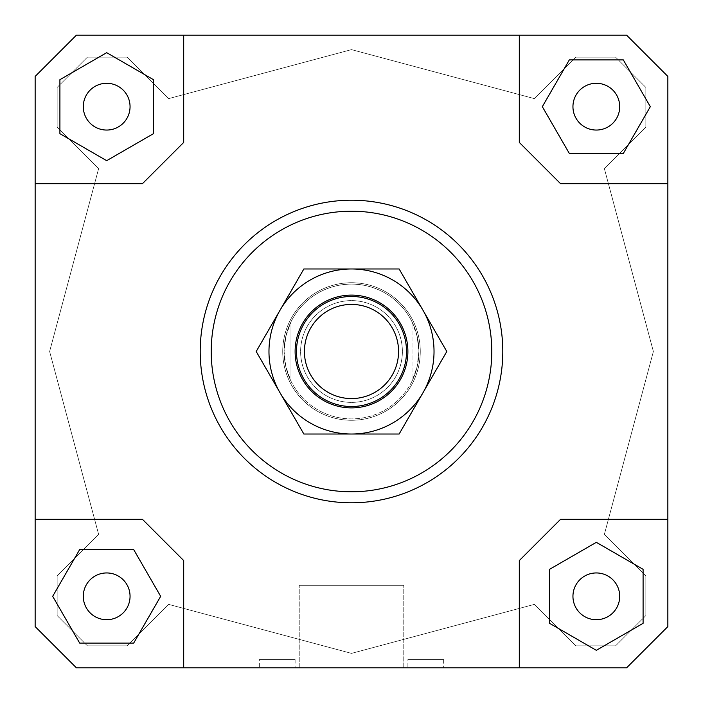 <?xml version="1.0" encoding="UTF-8"?>
<svg xmlns="http://www.w3.org/2000/svg" width="703" height="703" viewBox="0 0 703 703"><rect width="100%" height="100%" fill="white"/><g stroke="black" fill="none" stroke-linecap="round" stroke-linejoin="round"><path stroke-width="0.53" stroke-dasharray="3.52 2.64" d="M406.519 351.5A55.019 55.019 0 0 1 351.5 406.519A55.019 55.019 0 0 1 296.481 351.5A55.019 55.019 0 0 0 351.5 406.519A55.019 55.019 0 0 0 406.519 351.5A55.019 55.019 0 0 0 351.5 296.481A55.019 55.019 0 0 1 406.519 351.5A55.019 55.019 0 0 0 351.5 296.481A55.019 55.019 0 0 0 296.481 351.5A55.019 55.019 0 0 0 351.5 406.519A55.019 55.019 0 0 0 406.519 351.5M402.388 351.5A50.888 50.888 0 0 1 351.5 402.388A50.888 50.888 0 0 1 300.612 351.5A50.888 50.888 0 0 1 351.5 300.612A50.888 50.888 0 0 1 402.388 351.5A50.888 50.888 0 0 1 351.5 402.388A50.888 50.888 0 0 1 300.612 351.5A50.888 50.888 0 0 1 351.5 300.612A50.888 50.888 0 0 1 402.388 351.5A50.888 50.888 0 0 1 351.5 402.388A50.888 50.888 0 0 1 300.612 351.5A50.888 50.888 0 0 1 351.5 300.612A50.888 50.888 0 0 1 402.388 351.5A50.888 50.888 0 0 1 351.5 402.388A50.888 50.888 0 0 1 300.612 351.5A50.888 50.888 0 0 1 351.5 300.612A50.888 50.888 0 0 1 402.388 351.5A50.888 50.888 0 0 0 351.5 300.612A50.888 50.888 0 0 0 300.612 351.5A50.888 50.888 0 0 0 351.5 402.388A50.888 50.888 0 0 0 402.388 351.5A50.888 50.888 0 0 0 351.5 300.612A50.888 50.888 0 0 0 300.612 351.5A50.888 50.888 0 0 0 351.5 402.388A50.888 50.888 0 0 0 402.388 351.5A50.888 50.888 0 0 1 351.5 402.388A50.888 50.888 0 0 1 300.612 351.5A50.888 50.888 0 0 1 351.5 300.612A50.888 50.888 0 0 1 402.388 351.5A50.888 50.888 0 0 1 351.5 402.388A50.888 50.888 0 0 1 300.612 351.5A50.888 50.888 0 0 1 351.5 300.612A50.888 50.888 0 0 1 402.388 351.5M418.9 351.5A67.4 67.4 0 0 1 351.5 418.9A67.4 67.4 0 0 1 284.1 351.5A67.4 67.4 0 0 0 290.98 381.158L285.849 366.72L284.1 351.5L285.849 336.28L290.98 321.842L290.98 381.158L290.98 321.842A67.4 67.4 0 0 0 284.1 351.5A67.4 67.4 0 0 1 351.5 284.1A67.4 67.4 0 0 1 418.9 351.5A67.4 67.4 0 0 1 351.5 418.9A67.4 67.4 0 0 1 284.1 351.5A67.4 67.4 0 0 1 351.5 284.1A67.4 67.4 0 0 1 418.9 351.5L417.151 366.72L412.02 381.158A67.4 67.4 0 0 1 290.98 381.158L290.98 321.842A67.4 67.4 0 0 1 412.02 321.842L412.02 381.158A67.4 67.4 0 0 0 412.02 321.842L417.151 336.28L418.9 351.5M420.271 351.5A68.771 68.771 0 0 1 351.5 420.271A68.771 68.771 0 0 1 282.729 351.5A68.771 68.771 0 0 1 351.5 282.729A68.771 68.771 0 0 1 420.271 351.5A68.771 68.771 0 0 1 351.5 420.271A68.771 68.771 0 0 1 282.729 351.5A68.771 68.771 0 0 1 351.5 282.729A68.771 68.771 0 0 1 420.271 351.5A68.771 68.771 0 0 0 351.5 282.729A68.771 68.771 0 0 0 282.729 351.5A68.771 68.771 0 0 1 351.5 282.729A68.771 68.771 0 0 1 420.271 351.5A68.771 68.771 0 0 1 351.5 420.271A68.771 68.771 0 0 1 282.729 351.5A68.771 68.771 0 0 0 351.5 420.271A68.771 68.771 0 0 0 420.271 351.5M412.02 381.158A67.4 67.4 0 0 1 290.98 381.158L290.98 321.842A67.4 67.4 0 0 1 412.02 321.842L412.02 381.158M351.5 304.425A47.075 47.075 0 0 1 398.575 351.5A47.075 47.075 0 0 1 351.5 398.575A47.075 47.075 0 0 1 304.425 351.5A47.075 47.075 0 0 1 351.5 304.425M296.481 351.5A55.019 55.019 0 0 1 351.5 296.481A55.019 55.019 0 0 0 296.481 351.5M403.768 667.85L299.232 667.85L299.232 585.327L403.768 585.327L403.768 667.85L299.232 667.85L299.232 585.327L403.768 585.327L403.768 667.85L299.232 667.85L403.768 667.85M295.111 667.85L259.345 667.85L259.345 659.599L295.111 659.599L295.111 667.85L259.345 667.85M443.655 667.85L407.889 667.85L407.889 659.599L443.655 659.599L443.655 667.85L407.889 667.85M83.288 596.329A23.384 23.384 0 0 0 106.671 619.712A23.384 23.384 0 0 0 130.055 596.329A23.384 23.384 0 0 0 106.671 572.945A23.384 23.384 0 0 0 83.288 596.329A23.384 23.384 0 0 0 106.671 619.712A23.384 23.384 0 0 0 130.055 596.329A23.384 23.384 0 0 0 106.671 572.945A23.384 23.384 0 0 0 83.288 596.329A23.384 23.384 0 0 0 106.671 619.712A23.384 23.384 0 0 0 130.055 596.329A23.384 23.384 0 0 0 106.671 572.945A23.384 23.384 0 0 0 83.288 596.329M596.329 619.712A23.384 23.384 0 0 0 619.712 596.329A23.384 23.384 0 0 0 596.329 572.945A23.384 23.384 0 0 0 572.945 596.329A23.384 23.384 0 0 0 596.329 619.712A23.384 23.384 0 0 0 619.712 596.329A23.384 23.384 0 0 0 596.329 572.945A23.384 23.384 0 0 0 572.945 596.329A23.384 23.384 0 0 0 596.329 619.712A23.384 23.384 0 0 0 619.712 596.329A23.384 23.384 0 0 0 596.329 572.945A23.384 23.384 0 0 0 572.945 596.329A23.384 23.384 0 0 0 596.329 619.712M619.712 106.671A23.384 23.384 0 0 0 596.329 83.288A23.384 23.384 0 0 0 572.945 106.671A23.384 23.384 0 0 0 596.329 130.055A23.384 23.384 0 0 0 619.712 106.671A23.384 23.384 0 0 0 596.329 83.288A23.384 23.384 0 0 0 572.945 106.671A23.384 23.384 0 0 0 596.329 130.055A23.384 23.384 0 0 0 619.712 106.671A23.384 23.384 0 0 0 596.329 83.288A23.384 23.384 0 0 0 572.945 106.671A23.384 23.384 0 0 0 596.329 130.055A23.384 23.384 0 0 0 619.712 106.671M106.671 83.288A23.384 23.384 0 0 0 83.288 106.671A23.384 23.384 0 0 0 106.671 130.055A23.384 23.384 0 0 0 130.055 106.671A23.384 23.384 0 0 0 106.671 83.288A23.384 23.384 0 0 0 83.288 106.671A23.384 23.384 0 0 0 106.671 130.055A23.384 23.384 0 0 0 130.055 106.671A23.384 23.384 0 0 0 106.671 83.288A23.384 23.384 0 0 0 83.288 106.671A23.384 23.384 0 0 0 106.671 130.055A23.384 23.384 0 0 0 130.055 106.671A23.384 23.384 0 0 0 106.671 83.288M200.206 351.5A151.294 151.294 0 0 0 351.5 502.794A151.294 151.294 0 0 0 502.794 351.5A151.294 151.294 0 0 1 351.5 502.794A151.294 151.294 0 0 1 200.206 351.5A151.294 151.294 0 0 1 351.5 200.206A151.294 151.294 0 0 1 502.794 351.5A151.294 151.294 0 0 0 351.5 200.206A151.294 151.294 0 0 0 200.206 351.5M491.792 351.5A140.292 140.292 0 0 0 351.5 211.208A140.292 140.292 0 0 0 211.208 351.5A140.292 140.292 0 0 0 351.5 491.792A140.292 140.292 0 0 0 491.792 351.5M76.416 35.15L35.15 76.416L35.15 626.584L76.416 667.85L626.584 667.85L667.85 626.584L667.85 76.416L626.584 35.15L76.416 35.15L626.584 35.15L667.85 76.416L667.85 626.584L626.584 667.85L667.85 626.584L667.85 519.306L560.563 519.306L519.306 560.563L519.306 667.85L626.584 667.85L76.416 667.85L183.694 667.85L183.694 560.563L142.437 519.306L35.15 519.306L35.15 626.584L35.15 76.416L76.416 35.15L35.15 76.416L35.15 183.694L142.437 183.694L183.694 142.437L183.694 35.15L76.416 35.15M59.904 79.676L59.904 133.675L106.671 160.671L153.439 133.675L153.439 79.676L106.671 52.672L59.904 79.676L59.904 133.675L106.671 160.671L153.439 133.675L153.439 79.676L106.671 52.672L59.904 79.676L106.671 52.672L153.439 79.676L153.439 133.675L106.671 160.671L59.904 133.675L59.904 79.676M653.377 351.5L604.378 534.359L645.846 575.819L645.846 615.582L615.582 645.846L575.819 645.846L534.359 604.378L351.5 653.377L168.641 604.378L127.181 645.846L87.418 645.846L57.154 615.582L57.154 575.819L98.622 534.359L49.623 351.5L98.622 168.641L57.154 127.181L57.154 87.418L87.418 57.154L127.181 57.154L168.641 98.622L351.5 49.623L534.359 98.622L575.819 57.154L615.582 57.154L645.846 87.418L645.846 127.181L604.378 168.641L653.377 351.5L604.378 168.641L645.846 127.181L645.846 87.418L615.582 57.154L575.819 57.154L534.359 98.622L351.5 49.623L168.641 98.622L127.181 57.154L87.418 57.154L57.154 87.418L57.154 127.181L98.622 168.641L49.623 351.5L98.622 534.359L57.154 575.819L57.154 615.582L87.418 645.846L127.181 645.846L168.641 604.378L351.5 653.377L534.359 604.378L575.819 645.846L615.582 645.846L645.846 615.582L645.846 575.819L604.378 534.359L653.377 351.5M79.676 643.096L133.675 643.096L160.671 596.329L133.675 549.561L79.676 549.561L52.672 596.329L79.676 643.096L133.675 643.096L79.676 643.096L52.672 596.329L79.676 549.561L133.675 549.561L160.671 596.329L133.675 643.096L160.671 596.329L133.675 549.561L79.676 549.561L52.672 596.329L79.676 643.096M643.096 623.324L643.096 569.325L596.329 542.329L549.561 569.325L549.561 623.324L596.329 650.328L643.096 623.324L643.096 569.325L643.096 623.324L596.329 650.328L549.561 623.324L549.561 569.325L596.329 542.329L643.096 569.325L596.329 542.329L549.561 569.325L549.561 623.324L596.329 650.328L643.096 623.324M519.306 35.15L519.306 142.437L560.563 183.694L667.85 183.694L667.85 76.416L626.584 35.15L519.306 35.15L519.306 142.437L560.563 183.694L667.85 183.694L560.563 183.694L519.306 142.437L519.306 35.15L183.694 35.15L183.694 142.437L142.437 183.694L35.15 183.694L35.15 519.306L142.437 519.306L183.694 560.563L142.437 519.306L35.15 519.306M623.324 59.904L569.325 59.904L542.329 106.671L569.325 153.439L623.324 153.439L650.328 106.671L623.324 59.904L569.325 59.904L542.329 106.671L569.325 153.439L623.324 153.439L650.328 106.671L623.324 59.904L650.328 106.671L623.324 153.439L569.325 153.439L542.329 106.671L569.325 59.904L623.324 59.904M183.694 667.85L183.694 560.563L183.694 667.85L519.306 667.85L519.306 560.563L560.563 519.306L519.306 560.563L519.306 667.85M76.416 667.85L35.15 626.584L76.416 667.85M667.85 519.306L560.563 519.306L667.85 519.306L667.85 183.694M183.694 35.15L183.694 142.437L142.437 183.694L35.15 183.694M443.655 659.599L407.889 659.599M295.111 659.599L259.345 659.599M403.768 585.327L299.232 585.327L403.768 585.327M422.969 310.234A82.523 82.523 0 0 1 351.5 434.023A82.523 82.523 0 0 1 280.031 310.234L256.208 351.5L303.854 434.023L399.146 434.023L446.792 351.5L399.146 268.977L351.5 268.977A82.523 82.523 0 0 1 422.969 310.234A82.523 82.523 0 0 0 351.5 268.977L303.854 268.977L280.031 310.234A82.523 82.523 0 0 1 351.5 268.977A82.523 82.523 0 0 0 280.031 392.766L256.208 351.5L280.031 392.766A82.523 82.523 0 0 1 351.5 268.977A82.523 82.523 0 0 1 422.969 392.766A82.523 82.523 0 0 0 422.969 310.234L399.146 268.977L303.854 268.977L256.208 351.5L303.854 268.977L399.146 268.977L446.792 351.5L422.969 392.766L446.792 351.5L422.969 310.234M295.111 351.5A56.389 56.389 0 0 1 351.5 295.111A56.389 56.389 0 0 1 407.889 351.5A56.389 56.389 0 0 1 351.5 407.889A56.389 56.389 0 0 1 295.111 351.5A56.389 56.389 0 0 0 351.5 407.889A56.389 56.389 0 0 0 407.889 351.5A56.389 56.389 0 0 0 351.5 295.111A56.389 56.389 0 0 0 295.111 351.5A56.389 56.389 0 0 0 351.5 407.889A56.389 56.389 0 0 0 407.889 351.5A56.389 56.389 0 0 0 351.5 295.111A56.389 56.389 0 0 0 295.111 351.5M280.031 392.766A82.523 82.523 0 0 0 422.969 392.766A82.523 82.523 0 0 1 280.031 392.766L303.854 434.023L399.146 434.023L422.969 392.766L399.146 434.023L303.854 434.023L280.031 392.766"/><path stroke-width="1.05" d="M406.519 351.5A55.019 55.019 0 0 1 351.5 406.519A55.019 55.019 0 0 1 296.481 351.5A55.019 55.019 0 0 1 351.5 296.481A55.019 55.019 0 0 1 406.519 351.5M351.5 398.575A47.075 47.075 0 0 0 398.575 351.5A47.075 47.075 0 0 0 351.5 304.425A47.075 47.075 0 0 0 304.425 351.5A47.075 47.075 0 0 0 351.5 398.575M130.055 596.329A23.384 23.384 0 0 1 106.671 619.712A23.384 23.384 0 0 1 83.288 596.329A23.384 23.384 0 0 1 106.671 572.945A23.384 23.384 0 0 1 130.055 596.329M596.329 572.945A23.384 23.384 0 0 1 619.712 596.329A23.384 23.384 0 0 1 596.329 619.712A23.384 23.384 0 0 1 572.945 596.329A23.384 23.384 0 0 1 596.329 572.945M572.945 106.671A23.384 23.384 0 0 1 596.329 83.288A23.384 23.384 0 0 1 619.712 106.671A23.384 23.384 0 0 1 596.329 130.055A23.384 23.384 0 0 1 572.945 106.671M106.671 130.055A23.384 23.384 0 0 1 83.288 106.671A23.384 23.384 0 0 1 106.671 83.288A23.384 23.384 0 0 1 130.055 106.671A23.384 23.384 0 0 1 106.671 130.055M502.794 351.5A151.294 151.294 0 0 1 351.5 502.794A151.294 151.294 0 0 1 200.206 351.5A151.294 151.294 0 0 0 351.5 502.794A151.294 151.294 0 0 0 502.794 351.5A151.294 151.294 0 0 0 351.5 200.206A151.294 151.294 0 0 0 200.206 351.5A151.294 151.294 0 0 1 351.5 200.206A151.294 151.294 0 0 1 502.794 351.5M211.208 351.5A140.292 140.292 0 0 1 351.5 211.208A140.292 140.292 0 0 1 491.792 351.5A140.292 140.292 0 0 1 351.5 491.792A140.292 140.292 0 0 1 211.208 351.5M35.15 519.306L142.437 519.306L183.694 560.563L183.694 667.85L76.416 667.85L35.15 626.584L35.15 76.416L76.416 35.15L626.584 35.15L667.85 76.416L667.85 626.584L626.584 667.85L519.306 667.85L519.306 560.563L560.563 519.306L667.85 519.306M519.306 35.15L519.306 142.437L560.563 183.694L667.85 183.694M35.15 183.694L142.437 183.694L183.694 142.437L183.694 35.15M59.904 79.676L59.904 133.675L106.671 160.671L153.439 133.675L153.439 79.676L106.671 52.672L59.904 79.676M623.324 59.904L569.325 59.904L542.329 106.671L569.325 153.439L623.324 153.439L650.328 106.671L623.324 59.904M643.096 623.324L643.096 569.325L596.329 542.329L549.561 569.325L549.561 623.324L596.329 650.328L643.096 623.324M519.306 667.85L183.694 667.85M79.676 643.096L133.675 643.096L160.671 596.329L133.675 549.561L79.676 549.561L52.672 596.329L79.676 643.096M280.031 310.234A82.523 82.523 0 0 0 351.5 434.023A82.523 82.523 0 0 0 422.969 310.234L446.792 351.5L399.146 434.023L303.854 434.023L256.208 351.5L303.854 268.977L351.5 268.977A82.523 82.523 0 0 0 280.031 310.234M407.889 351.5A56.389 56.389 0 0 1 351.5 407.889A56.389 56.389 0 0 1 295.111 351.5A56.389 56.389 0 0 1 351.5 295.111A56.389 56.389 0 0 1 407.889 351.5M351.5 268.977L399.146 268.977L422.969 310.234A82.523 82.523 0 0 0 351.5 268.977"/></g></svg>
